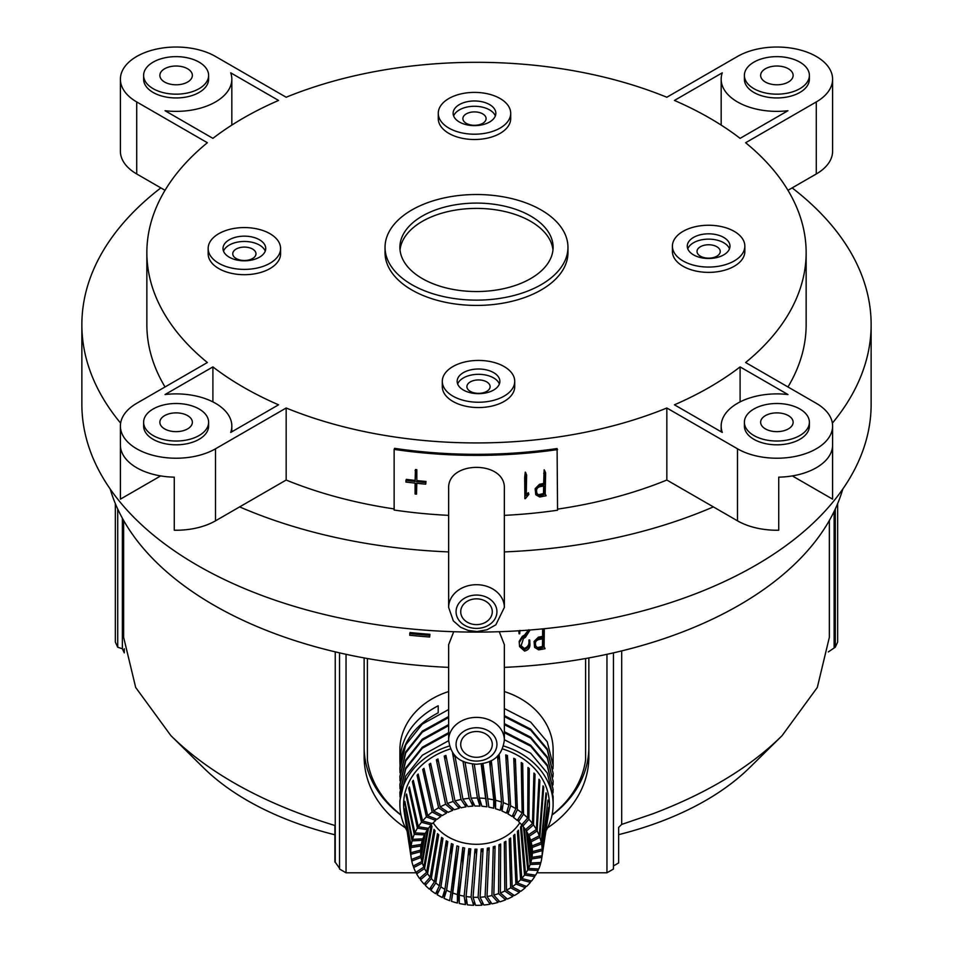 <?xml version="1.0" encoding="UTF-8"?>
<svg xmlns="http://www.w3.org/2000/svg" width="953" height="953" viewBox="0 0 953 953"><rect width="100%" height="100%" fill="white"/><g stroke="black" fill="none" stroke-linecap="round" stroke-linejoin="round"><path stroke-width="1.43" d="M716.835 246.72A11.603 6.707 0 0 0 704.184 245.266A11.603 6.707 0 0 0 697.024 251.461A11.603 6.707 0 0 0 700.419 256.202A11.603 6.707 0 0 0 713.07 257.655A11.603 6.707 0 0 0 720.242 251.461A11.603 6.707 0 0 0 716.835 246.72M482.694 113.872A11.603 6.707 0 0 0 470.043 112.418A11.603 6.707 0 0 0 462.884 118.601A11.603 6.707 0 0 0 466.279 123.342A11.603 6.707 0 0 0 478.93 124.795A11.603 6.707 0 0 0 486.09 118.601A11.603 6.707 0 0 0 482.694 113.872M252.581 249.055A11.603 6.707 0 0 0 239.93 247.601A11.603 6.707 0 0 0 232.758 253.784A11.603 6.707 0 0 0 236.165 258.525A11.603 6.707 0 0 0 248.816 259.978A11.603 6.707 0 0 0 255.976 253.784A11.603 6.707 0 0 0 252.581 249.055M486.721 381.903A11.603 6.707 0 0 0 474.07 380.45A11.603 6.707 0 0 0 466.91 386.644A11.603 6.707 0 0 0 470.305 391.385A11.603 6.707 0 0 0 482.957 392.839A11.603 6.707 0 0 0 490.116 386.644A11.603 6.707 0 0 0 486.721 381.903M452.913 396.126A36.214 20.906 0 0 0 492.367 400.653A36.214 20.906 0 0 0 514.727 381.343A36.214 20.906 0 0 0 504.125 366.548A36.214 20.906 0 0 0 464.659 362.021A36.214 20.906 0 0 0 442.299 381.343A36.214 20.906 0 0 0 452.913 396.126M442.299 381.343L442.299 386.644A36.214 20.906 0 0 0 452.913 401.427A36.214 20.906 0 0 0 492.367 405.966A36.214 20.906 0 0 0 514.727 386.644L514.727 381.343M457.654 383.988A21.359 12.329 180 0 1 472.521 374.815A21.359 12.329 180 0 1 493.618 377.924A21.359 12.329 180 0 1 499.372 383.988M493.618 372.623A21.359 12.329 0 0 0 470.341 369.943A21.359 12.329 0 0 0 457.154 381.343A21.359 12.329 0 0 0 463.408 390.051A21.359 12.329 0 0 0 486.685 392.731A21.359 12.329 0 0 0 499.872 381.343A21.359 12.329 0 0 0 493.618 372.623M218.761 263.266A36.214 20.906 0 0 0 258.227 267.793A36.214 20.906 0 0 0 280.587 248.483A36.214 20.906 0 0 0 269.973 233.699A36.214 20.906 0 0 0 230.507 229.161A36.214 20.906 0 0 0 208.159 248.483A36.214 20.906 0 0 0 218.761 263.266M208.159 248.483L208.159 253.784A36.214 20.906 0 0 0 218.761 268.567A36.214 20.906 0 0 0 258.227 273.106A36.214 20.906 0 0 0 280.587 253.784L280.587 248.483M223.514 251.139A21.359 12.329 180 0 1 238.381 241.955A21.359 12.329 180 0 1 259.466 245.076A21.359 12.329 180 0 1 265.232 251.139M259.466 239.763A21.359 12.329 0 0 0 236.201 237.094A21.359 12.329 0 0 0 223.014 248.483A21.359 12.329 0 0 0 229.268 257.203A21.359 12.329 0 0 0 252.545 259.871A21.359 12.329 0 0 0 265.732 248.483A21.359 12.329 0 0 0 259.466 239.763M448.875 128.083A36.214 20.906 0 0 0 488.341 132.61A36.214 20.906 0 0 0 510.701 113.3A36.214 20.906 0 0 0 500.087 98.516A36.214 20.906 0 0 0 460.633 93.978A36.214 20.906 0 0 0 438.273 113.3A36.214 20.906 0 0 0 448.875 128.083M438.273 113.3L438.273 118.601A36.214 20.906 0 0 0 448.875 133.396A36.214 20.906 0 0 0 488.341 137.923A36.214 20.906 0 0 0 510.701 118.601L510.701 113.3M453.628 115.956A21.359 12.329 180 0 1 468.495 106.772A21.359 12.329 180 0 1 489.592 109.893A21.359 12.329 180 0 1 495.346 115.956M489.592 104.58A21.359 12.329 0 0 0 466.315 101.911A21.359 12.329 0 0 0 453.128 113.3A21.359 12.329 0 0 0 459.382 122.02A21.359 12.329 0 0 0 482.659 124.688A21.359 12.329 0 0 0 495.846 113.3A21.359 12.329 0 0 0 489.592 104.58M683.027 260.943A36.214 20.906 0 0 0 722.493 265.47A36.214 20.906 0 0 0 744.841 246.16A36.214 20.906 0 0 0 734.239 231.376A36.214 20.906 0 0 0 694.773 226.838A36.214 20.906 0 0 0 672.413 246.16A36.214 20.906 0 0 0 683.027 260.943M672.413 246.16L672.413 251.461A36.214 20.906 0 0 0 683.027 266.244A36.214 20.906 0 0 0 722.493 270.783A36.214 20.906 0 0 0 744.841 251.461L744.841 246.16M687.768 248.804A21.359 12.329 180 0 1 702.635 239.632A21.359 12.329 180 0 1 723.732 242.741A21.359 12.329 180 0 1 729.486 248.804M723.732 237.44A21.359 12.329 0 0 0 700.455 234.76A21.359 12.329 0 0 0 687.268 246.16A21.359 12.329 0 0 0 693.534 254.88A21.359 12.329 0 0 0 716.799 257.548A21.359 12.329 0 0 0 729.986 246.16A21.359 12.329 0 0 0 723.732 237.44M400.034 249.972A76.609 44.231 180 0 1 449.316 211.28A76.609 44.231 180 0 1 530.666 221.346A76.609 44.231 180 0 1 552.966 249.972M530.666 216.045A76.609 44.231 0 0 0 447.183 206.456A76.609 44.231 0 0 0 399.891 247.315A76.609 44.231 0 0 0 422.334 278.598A76.609 44.231 0 0 0 505.817 288.175A76.609 44.231 0 0 0 553.109 247.315A76.609 44.231 0 0 0 530.666 216.045M411.827 284.661A91.464 52.808 0 0 0 511.499 296.109A91.464 52.808 0 0 0 567.964 247.315A91.464 52.808 0 0 0 541.173 209.982A91.464 52.808 0 0 0 441.501 198.534A91.464 52.808 0 0 0 385.036 247.315A91.464 52.808 0 0 0 411.827 284.661M385.036 247.315L385.036 252.628A91.464 52.808 0 0 0 411.827 289.962A91.464 52.808 0 0 0 511.499 301.41A91.464 52.808 0 0 0 567.964 252.628L567.964 247.315M460.716 611.731A15.784 12.889 180 0 0 476.5 624.62A15.784 12.889 180 0 0 492.284 611.731A15.784 12.889 180 0 0 476.5 598.841A15.784 12.889 180 0 0 460.716 611.731M504.351 607.442L504.351 488.829C506.079 460.216 446.921 460.228 448.649 488.829L448.649 607.442A27.851 22.741 -0 0 1 476.5 584.701A27.851 22.741 -0 0 1 504.351 607.442L495.834 624.834L486.935 629.802L477.024 631.541L468.185 630.457L460.609 627.265L453.33 620.868L448.649 607.442M153.135 435.533A32.497 18.762 0 0 0 188.551 439.595A32.497 18.762 0 0 0 208.612 422.262A32.497 18.762 0 0 0 199.094 408.992A32.497 18.762 0 0 0 163.678 404.93A32.497 18.762 0 0 0 143.617 422.262A32.497 18.762 0 0 0 153.135 435.533M143.617 422.262L143.617 426.051A32.497 18.762 0 0 0 153.135 439.321A32.497 18.762 0 0 0 188.551 443.383A32.497 18.762 0 0 0 208.612 426.051L208.612 422.262M153.135 88.677A32.497 18.762 0 0 0 188.551 92.739A32.497 18.762 0 0 0 208.612 75.406A32.497 18.762 0 0 0 199.094 62.136A32.497 18.762 0 0 0 163.678 58.073A32.497 18.762 0 0 0 143.617 75.406A32.497 18.762 0 0 0 153.135 88.677M143.617 75.406L143.617 79.194A32.497 18.762 0 0 0 153.135 92.465A32.497 18.762 0 0 0 188.551 96.527A32.497 18.762 0 0 0 208.612 79.194L208.612 75.406M753.906 88.677A32.497 18.762 0 0 0 789.322 92.739A32.497 18.762 0 0 0 809.383 75.406A32.497 18.762 0 0 0 799.865 62.136A32.497 18.762 0 0 0 764.449 58.073A32.497 18.762 0 0 0 744.388 75.406A32.497 18.762 0 0 0 753.906 88.677M744.388 75.406L744.388 79.194A32.497 18.762 0 0 0 753.906 92.465A32.497 18.762 0 0 0 789.322 96.527A32.497 18.762 0 0 0 809.383 79.194L809.383 75.406M164.619 428.898A16.249 9.387 180 0 1 159.866 422.262A16.249 9.387 180 0 1 169.896 413.59A16.249 9.387 180 0 1 187.598 415.627A16.249 9.387 180 0 1 192.363 422.262A16.249 9.387 180 0 1 182.333 430.935A16.249 9.387 180 0 1 164.619 428.898M164.619 82.041A16.249 9.387 180 0 1 159.866 75.406A16.249 9.387 180 0 1 169.896 66.734A16.249 9.387 180 0 1 187.598 68.771A16.249 9.387 180 0 1 192.363 75.406A16.249 9.387 180 0 1 182.333 84.078A16.249 9.387 180 0 1 164.619 82.041M765.402 82.041A16.249 9.387 180 0 1 760.637 75.406A16.249 9.387 180 0 1 770.667 66.734A16.249 9.387 180 0 1 788.381 68.771A16.249 9.387 180 0 1 793.134 75.406A16.249 9.387 180 0 1 783.104 84.078A16.249 9.387 180 0 1 765.402 82.041M722.279 72.821A55.715 32.164 0 0 0 721.171 79.194A55.715 32.164 0 0 0 737.491 101.947A55.715 32.164 0 0 0 787.94 110.727L740.1 138.352A329.643 190.314 0 0 0 709.592 118.053A329.643 190.314 0 0 0 674.438 100.446L722.279 72.821M753.906 435.533A32.497 18.762 0 0 0 789.322 439.595A32.497 18.762 0 0 0 809.383 422.262A32.497 18.762 0 0 0 799.865 408.992A32.497 18.762 0 0 0 764.449 404.93A32.497 18.762 0 0 0 744.388 422.262A32.497 18.762 0 0 0 753.906 435.533M744.388 422.262L744.388 426.051A32.497 18.762 0 0 0 753.906 439.321A32.497 18.762 0 0 0 789.322 443.383A32.497 18.762 0 0 0 809.383 426.051L809.383 422.262M765.402 428.898A16.249 9.387 180 0 1 760.637 422.262A16.249 9.387 180 0 1 770.667 413.59A16.249 9.387 180 0 1 788.381 415.627A16.249 9.387 180 0 1 793.134 422.262A16.249 9.387 180 0 1 783.104 430.935A16.249 9.387 180 0 1 765.402 428.898M165.036 190.314L160.854 187.896A394.637 227.838 0 0 0 81.863 324.651L81.863 404.263A394.637 227.838 0 0 0 197.45 565.367A394.637 227.838 0 0 0 627.515 614.756A394.637 227.838 0 0 0 871.137 404.263L871.137 324.651A394.637 227.838 0 0 0 792.146 187.896L787.964 190.314M832.374 423.132A394.637 227.838 0 0 0 871.137 324.651M394.137 508.926A329.643 190.314 0 0 1 286.162 480.038L239.644 506.889A394.637 227.838 0 0 0 448.649 551.918M504.351 551.918A394.637 227.838 0 0 0 713.356 506.889L666.838 480.038L666.838 408.003L737.491 448.803A55.715 32.164 0 0 0 798.209 455.772A55.715 32.164 0 0 0 832.6 426.051A55.715 32.164 0 0 0 816.28 403.31L745.627 362.521A329.643 190.314 0 0 0 806.143 252.628A329.643 190.314 0 0 0 745.627 142.736L816.28 101.947A55.715 32.164 0 0 0 832.6 79.194A55.715 32.164 0 0 0 798.209 49.485A55.715 32.164 0 0 0 737.491 56.453L666.838 97.242A329.643 190.314 0 0 0 286.162 97.242L215.509 56.453A55.715 32.164 0 0 0 154.791 49.485A55.715 32.164 0 0 0 120.4 79.194A55.715 32.164 0 0 0 136.72 101.947L207.373 142.736A329.643 190.314 0 0 0 146.857 252.628A329.643 190.314 0 0 0 207.373 362.521L136.72 403.31A55.715 32.164 0 0 0 120.4 426.051A55.715 32.164 0 0 0 136.72 448.803A55.715 32.164 0 0 0 215.509 448.803L286.162 408.003A329.643 190.314 0 0 0 666.838 408.003M239.644 506.889L215.509 520.826A55.715 32.164 180 0 1 174.268 530.225L174.268 477.155A55.715 32.164 180 0 1 136.72 467.756A55.715 32.164 180 0 1 120.423 446.075L120.423 499.146A55.715 32.164 180 0 1 120.4 498.074L120.4 426.051M415.103 480.395A331.489 191.386 180 0 1 406.288 479.359L405.895 482.051A333.347 192.458 180 0 0 415.103 483.123L415.103 493.999A333.347 192.458 180 0 0 416.497 494.142L416.83 483.302M415.103 470.603A333.347 192.458 180 0 0 416.497 470.746L416.83 469.698A331.489 191.386 180 0 1 415.448 469.543L415.103 481.479A333.347 192.458 180 0 1 405.895 480.407M416.83 469.698L416.83 480.574A331.489 191.386 180 0 0 426.003 481.468L425.717 484.172A333.347 192.458 180 0 1 416.497 483.266L416.497 494.142M524.889 498.657L525.544 473.176L526.616 475.368L526.247 495.703L528.665 493.773L528.844 494.404L525.401 498.61A333.347 192.458 180 0 1 524.889 498.657L524.674 477.31L525.27 472.116L526.64 475.404M525.973 494.643L528.367 492.713L528.844 494.404M535.765 494.738L535.491 489.711L539.827 485.351L544.02 484.517L544.532 470.877L545.64 473.033L545.176 494.19L546.14 495.751L539.743 497.001L535.765 494.738L535.169 488.663L539.481 484.303L543.651 483.469L544.151 469.817L545.604 472.926M544.794 493.142L546.14 495.751M557.553 449.578A331.489 191.386 180 0 1 394.137 449.387L394.602 448.351A329.643 190.314 180 0 0 557.1 448.541L557.553 510.224A331.489 191.386 180 0 1 504.351 515.359M448.649 515.359A331.489 191.386 180 0 1 394.137 510.034L394.137 449.387M160.854 187.896L136.72 173.97A55.715 32.164 180 0 1 120.4 151.229L120.4 79.194M146.857 252.628L146.857 324.651A329.643 190.314 0 0 0 165.036 386.966M81.863 324.651A394.637 227.838 0 0 0 120.626 423.132M212.9 366.905A329.643 190.314 0 0 0 278.562 404.811L230.721 432.436A55.715 32.164 0 0 0 231.829 426.051A55.715 32.164 0 0 0 165.06 394.53L212.9 366.905L212.9 401.904M278.562 100.446A329.643 190.314 0 0 0 212.9 138.352L165.06 110.727A55.715 32.164 0 0 0 231.829 79.194A55.715 32.164 0 0 0 230.721 72.821L278.562 100.446M787.964 386.966A329.643 190.314 0 0 0 806.143 324.651L806.143 252.628M832.6 79.194L832.6 151.229A55.715 32.164 180 0 1 816.28 173.97L792.146 187.896M832.6 426.051L832.6 498.074A55.715 32.164 180 0 1 832.577 499.146L832.577 446.075A55.715 32.164 180 0 1 778.732 477.155L778.732 530.225A55.715 32.164 180 0 1 737.491 520.826L713.356 506.889M792.336 475.916L832.577 499.146M557.553 509.128A329.643 190.314 0 0 0 666.838 480.038M286.162 480.038L286.162 408.003M674.438 404.811A329.643 190.314 0 0 0 740.1 366.905L787.94 394.53A55.715 32.164 0 0 0 721.171 426.051A55.715 32.164 0 0 0 722.279 432.436L674.438 404.811M740.1 401.904L740.1 366.905M160.664 475.916L120.423 499.146M535.491 489.711L535.169 488.663M541.626 485.077L541.268 484.017M544.02 484.517L543.651 483.469M544.068 474.284L543.698 473.236M544.532 470.877L544.151 469.817M544.854 471.258L544.473 470.21M545.092 471.723L544.711 470.675M545.259 471.985L545.545 472.676M540.935 486.483C537.706 487.054 536.253 488.71 536.599 491.462L537.027 493.892L539.374 495.667L543.889 494.619L544.02 485.863L540.935 486.483M536.873 493.32L539.374 495.667M539.029 494.619L543.508 493.559L543.889 494.619M543.508 493.559L543.651 484.815M524.948 478.382L524.674 477.31M525.544 473.176L525.27 472.116M525.877 473.57L525.603 472.509M526.104 474.046L525.818 472.986M526.699 475.142L526.342 474.308M528.665 493.773L528.367 492.713M416.497 470.746L416.83 480.574M426.003 481.468L425.717 482.528A333.347 192.458 180 0 1 416.497 481.634M425.717 482.528L425.717 484.172M453.735 631.72L448.649 644.633L448.649 740.124A27.851 22.741 -0 0 1 476.5 717.383A27.851 22.741 -0 0 1 504.351 740.124L504.351 644.633L499.265 631.72M429.66 637.009A373.278 215.509 0 0 1 409.707 635.234L410.04 632.53A371.42 214.437 0 0 0 429.898 634.305L429.66 637.009L429.898 634.305M530.13 629.981L525.365 637.354L523.459 638.486L520.898 646.42L520.672 645.348L524.245 648.457C527.736 647.123 529.296 644.728 528.927 641.25L528.963 639.987A371.42 214.437 0 0 0 529.665 639.928L529.928 644.55C530.011 647.909 528.224 650.089 524.579 651.078L519.552 646.575L519.182 641.298L522.339 636.342L524.615 634.996L528.367 630.124M519.552 646.575L519.182 641.298M519.909 630.409L519.73 633.757A373.278 215.509 0 0 1 519.075 633.793L518.777 630.791M544.306 628.706L544.092 647.135L545.056 648.707L538.636 649.863L534.597 647.385L534.073 641.464L538.409 637.152L542.602 636.39L542.638 628.873M543.746 646.074L545.056 648.707M842.797 489.044A371.42 214.437 180 0 1 504.351 667.374M448.649 667.374A371.42 214.437 180 0 1 110.203 489.044M476.5 731.523A15.784 12.889 180 0 0 460.716 744.412A15.784 12.889 180 0 0 476.5 757.301A15.784 12.889 180 0 0 492.284 744.412A15.784 12.889 180 0 0 476.5 731.523M534.597 647.385L534.073 641.464M534.359 642.525L538.719 638.212L540.518 637.962L540.208 636.902M540.518 637.962L542.924 637.45L542.602 636.39M542.924 637.45L542.972 628.849M535.479 644.288L535.824 646.456L538.254 648.528L542.793 647.54L542.924 638.784L539.827 639.368C536.587 639.892 535.133 641.536 535.479 644.288M535.693 645.908L538.254 648.528M537.957 647.468L542.46 646.479L542.793 647.54M542.46 646.479L542.602 637.724M519.397 642.358L522.578 637.402L522.339 636.342M522.578 637.402L524.853 636.056L524.615 634.996M524.853 636.056L528.855 629.742M519.075 633.793L518.932 630.779M520.898 646.42L524.484 649.517L524.245 648.457M524.484 649.517C527.986 648.183 529.558 645.789 529.189 642.322L528.927 641.25M529.189 642.322L528.963 639.987M529.225 641.047A373.278 215.509 0 0 0 529.928 641M409.707 633.59A373.278 215.509 0 0 0 429.66 635.365M422.024 841.463L420.63 850.112L410.767 852.732L404.811 816.078A72.237 58.979 -0 0 0 404.822 816.137L404.167 811.861A72.893 59.515 180 0 1 403.607 804.499A72.893 59.515 180 0 1 450.531 748.891M410.767 852.732A65.745 53.678 180 0 1 410.755 851.672A65.745 53.678 180 0 1 410.946 847.562L421.035 846.002A55.893 45.637 180 0 0 421.035 846.026A55.893 45.637 180 0 0 420.63 850.112M421.035 846.002L421.274 844.418L411.124 846.002L404.263 808.68A72.237 58.979 -0 0 0 404.263 808.847A72.237 58.979 -0 0 0 404.286 810.217L404.525 810.181M411.124 846.002A65.745 53.678 180 0 1 412.101 840.891L422.346 840.367A55.893 45.637 180 0 0 421.309 844.406M422.346 840.367L422.56 838.831M412.518 839.355A65.745 53.678 180 0 1 414.257 834.387L424.514 834.911A55.893 45.637 180 0 0 422.87 838.819L412.518 839.355L404.858 801.294A72.237 58.979 -0 0 0 404.644 802.819L405.144 802.795M424.514 834.911L424.693 833.399M414.912 832.898A65.745 53.678 180 0 1 417.402 828.157L427.492 829.729A55.893 45.637 180 0 0 425.264 833.434L414.912 832.898L406.586 794.016A72.237 58.979 -0 0 0 406.133 795.517L406.895 795.552M427.492 829.729L427.647 828.312M418.284 826.751A65.745 53.678 180 0 1 421.488 822.296L431.244 824.881A55.893 45.637 180 0 0 428.469 828.336L418.284 826.751L409.409 786.987A72.237 58.979 -0 0 0 408.73 788.417L409.754 788.584M431.244 824.881L431.375 823.321M422.56 820.986A65.745 53.678 180 0 1 426.432 816.888L435.724 820.462A55.893 45.637 180 0 0 432.424 823.606L422.56 820.986L413.292 780.293A72.237 58.979 -0 0 0 412.399 781.651L413.673 781.984M435.724 820.462L435.819 818.83M427.694 815.708A65.745 53.678 180 0 1 432.162 812.039L440.834 816.53A55.893 45.637 180 0 0 437.082 819.318L427.694 815.708L418.176 774.05A72.237 58.979 -0 0 0 417.08 775.301L418.581 775.873M440.834 816.53L440.894 814.779M433.603 810.991A65.745 53.678 180 0 1 438.594 807.822L446.504 813.159A55.893 45.637 180 0 0 442.359 815.53L433.603 810.991L423.978 768.356A72.237 58.979 -0 0 0 422.703 769.488L424.43 770.381M446.504 813.159L446.528 811.217M440.191 806.929A65.745 53.678 180 0 1 445.623 804.284L452.651 810.395A55.893 45.637 180 0 0 448.184 812.325L440.191 806.929L430.613 763.293A72.237 58.979 -0 0 0 429.172 764.294L431.101 765.593M452.651 810.395L452.627 808.156M447.35 803.57A65.745 53.678 180 0 1 453.14 801.497L459.179 808.287A55.893 45.637 180 0 0 454.45 809.74L447.35 803.57L437.963 758.957A72.237 58.979 -0 0 0 436.379 759.803L438.523 761.661M459.179 808.287L459.084 805.595M454.962 800.961A65.745 53.678 180 0 1 461.026 799.507L465.981 806.857A55.893 45.637 180 0 0 461.061 807.81L454.962 800.961L445.921 755.407A72.237 58.979 -0 0 0 444.229 756.074L446.564 758.707M465.981 806.857L465.767 803.391M462.92 799.162A65.745 53.678 180 0 1 469.162 798.328L472.938 806.131A55.893 45.637 180 0 0 467.911 806.572L462.92 799.162L454.843 755.324M472.938 806.131L472.533 801.163M471.08 798.185A65.745 53.678 180 0 1 477.405 798.006L479.955 806.119A55.893 45.637 180 0 0 474.904 806.059L471.08 798.185L465.028 762.102M479.955 806.119L478.644 793.408M479.335 798.042A65.745 53.678 180 0 1 485.637 798.519L486.923 806.834A55.893 45.637 180 0 0 481.92 806.25L479.335 798.042L474.272 764.151M486.923 806.834L482.266 768.773A49.413 40.336 -0 0 1 483.683 768.928M487.543 798.757A65.745 53.678 180 0 1 493.725 799.877L493.725 808.251A55.893 45.637 180 0 0 488.841 807.167L482.992 763.567M491.45 778.935L495.584 808.775L495.584 800.306L491.283 760.577M495.584 800.306A65.745 53.678 180 0 1 501.54 802.045L500.254 810.36A55.893 45.637 180 0 0 495.584 808.775M501.087 804.94L502.017 811.063L503.315 802.664L499.134 754.216M503.315 802.664A65.745 53.678 180 0 1 508.962 804.999L506.412 813.123A55.893 45.637 180 0 0 502.017 811.063M507.401 809.967L508.044 814.005L510.629 805.797L507.437 755.55L506.055 759.934M510.629 805.797A65.745 53.678 180 0 1 515.871 808.692L512.095 816.483A55.893 45.637 180 0 0 508.044 814.005M513.071 814.458L513.584 817.531L517.408 809.657L515.37 759.136L513.929 762.09M517.408 809.657A65.745 53.678 180 0 1 522.161 813.052L517.217 820.402A55.893 45.637 180 0 0 513.584 817.531M518.098 819.08L518.539 821.593L523.531 814.172L522.697 763.496L521.291 765.581M523.531 814.172A65.745 53.678 180 0 1 527.724 818.031L521.696 824.821A55.893 45.637 180 0 0 518.539 821.593M522.447 823.964L522.816 826.132L528.915 819.282L529.296 768.583L527.986 770.06M528.915 819.282A65.745 53.678 180 0 1 532.489 823.547L525.46 829.658A55.893 45.637 180 0 0 522.816 826.132M526.044 829.146L526.378 831.076L533.477 824.893L535.05 774.301L533.871 775.337M533.477 824.893A65.745 53.678 180 0 1 536.36 829.491L528.45 834.84A55.893 45.637 180 0 0 526.378 831.076M528.855 834.566L529.141 836.341L537.135 830.933L539.898 780.567L538.874 781.257M537.135 830.933A65.745 53.678 180 0 1 539.303 835.793L530.63 840.284A55.893 45.637 180 0 0 529.141 836.341M530.821 840.189L531.083 841.844L539.839 837.306L543.734 787.285L542.888 787.714M539.839 837.306A65.745 53.678 180 0 1 541.244 842.345L531.953 845.919A55.893 45.637 180 0 0 531.083 841.844M531.75 844.727L532.167 847.515L541.554 843.905L546.51 794.325L545.866 794.576M541.554 843.905A65.745 53.678 180 0 1 542.162 849.04L532.393 851.637A55.893 45.637 180 0 0 532.167 847.515M532.393 851.637L530.773 840.212M528.593 834.745L531.691 858.939A55.893 45.637 180 0 1 530.654 862.989L540.899 862.465A65.745 53.678 180 0 0 541.733 858.319A65.745 53.678 180 0 0 541.876 857.355L548.737 809.002A72.237 58.979 -0 0 0 548.737 808.847A72.237 58.979 -0 0 0 548.714 807.465L542.054 855.782A65.745 53.678 180 0 0 542.245 851.672A65.745 53.678 180 0 0 542.233 850.624L547.749 801.723M541.733 858.319L548.356 814.863A72.237 58.979 -0 0 1 548.178 816.137L548.833 811.861A72.893 59.515 180 0 0 549.393 804.499A72.893 59.515 180 0 0 502.469 748.891M412.101 840.891L404.644 802.819M414.257 834.387L406.133 795.517M417.402 828.157L408.73 788.417M421.488 822.296L412.399 781.651M426.432 816.888L417.08 775.301M432.162 812.039L422.703 769.488M438.594 807.822L429.172 764.294M445.623 804.284L436.379 759.803M453.14 801.497L444.229 756.074M461.026 799.507L452.58 753.192A72.237 58.979 -0 0 1 452.985 753.073M469.162 798.328L462.967 761.209M477.405 798.006L472.331 763.961M485.637 798.519L481.158 763.889M493.725 799.877L489.544 761.435M501.54 802.045L497.526 755.967M508.962 804.999L505.721 754.907A72.237 58.979 -0 0 1 507.437 755.55M515.871 808.692L513.762 758.314A72.237 58.979 -0 0 1 515.37 759.136M522.161 813.052L521.231 762.531A72.237 58.979 -0 0 1 522.697 763.496M527.724 818.031L527.986 767.475A72.237 58.979 -0 0 1 529.296 768.583M532.489 823.547L533.93 773.074A72.237 58.979 -0 0 1 535.05 774.301M536.36 829.491L538.969 779.232A72.237 58.979 -0 0 1 539.898 780.567M539.303 835.793L543.019 785.856A72.237 58.979 -0 0 1 543.734 787.285M541.244 842.345L546.021 792.848A72.237 58.979 -0 0 1 546.51 794.325M542.162 849.04L547.927 800.079A72.237 58.979 -0 0 1 548.189 801.616M548.178 816.137A72.237 58.979 -0 0 1 548.142 816.399L547.57 820.116M540.744 862.465L540.482 864.002A65.745 53.678 180 0 1 538.743 868.969L528.486 868.445A55.893 45.637 180 0 0 530.13 864.538L540.482 864.002M538.374 868.945L538.088 870.446A65.745 53.678 180 0 1 535.598 875.199L525.508 873.627A55.893 45.637 180 0 0 527.736 869.922L538.088 870.446M535.026 875.104L534.716 876.605A65.745 53.678 180 0 1 531.512 881.06L521.756 878.475A55.893 45.637 180 0 0 524.531 875.021L534.716 876.605M530.761 880.858L530.44 882.371A65.745 53.678 180 0 1 526.568 886.457L517.276 882.895A55.893 45.637 180 0 0 520.576 879.75L530.44 882.371M525.651 886.099L525.306 887.648A65.745 53.678 180 0 1 520.838 891.305L512.166 886.814A55.893 45.637 180 0 0 515.918 884.039L525.306 887.648M519.766 890.757L519.397 892.353A65.745 53.678 180 0 1 514.406 895.534L506.496 890.185A55.893 45.637 180 0 0 510.641 887.815L519.397 892.353M513.214 894.724L512.809 896.428A65.745 53.678 180 0 1 507.377 899.072L500.349 892.961A55.893 45.637 180 0 0 504.816 891.031L512.809 896.428M506.091 897.952L505.65 899.787A65.745 53.678 180 0 1 499.86 901.848L493.821 895.07A55.893 45.637 180 0 0 498.55 893.616L505.65 899.787M498.514 900.347L498.038 902.396A65.745 53.678 180 0 1 491.974 903.849L487.019 896.499A55.893 45.637 180 0 0 491.939 895.546L498.038 902.396M490.616 901.836L490.08 904.194A65.745 53.678 180 0 1 483.838 905.016L480.062 897.226A55.893 45.637 180 0 0 485.089 896.773L490.08 904.194M482.528 902.3L481.92 905.171A65.745 53.678 180 0 1 475.595 905.35L473.045 897.226A55.893 45.637 180 0 0 478.096 897.297L481.92 905.171M474.391 901.538L473.665 905.302A65.745 53.678 180 0 1 467.363 904.838L466.077 896.511A55.893 45.637 180 0 0 471.08 897.107L473.665 905.302M466.446 898.893L465.457 904.588A65.745 53.678 180 0 1 459.275 903.48L459.275 895.093A55.893 45.637 180 0 0 464.159 896.189L465.457 904.588M461.562 874.985L457.416 903.039A65.745 53.678 180 0 1 451.46 901.312L455.796 865.348A72.237 58.979 -0 0 1 454.474 865.014M444.801 889.816L444.038 898.357A65.745 53.678 180 0 0 449.685 900.68L450.983 892.282A55.893 45.637 180 0 1 446.588 890.233L453.08 844.358A49.413 40.336 -0 0 1 451.4 843.596L444.956 889.352L442.371 897.559A65.745 53.678 180 0 1 437.129 894.664L437.391 889.995M430.911 887.04L430.839 890.293A65.745 53.678 180 0 0 435.592 893.7L439.416 885.825A55.893 45.637 180 0 1 435.783 882.954L442.99 838.485A49.413 40.336 -0 0 1 441.608 837.401L434.461 881.763L429.469 889.185A65.745 53.678 180 0 1 425.276 885.325L425.241 882.776M420.404 877.689L420.511 879.81A65.745 53.678 180 0 0 424.085 884.074L430.184 877.225A55.893 45.637 180 0 1 427.54 873.698L435.021 830.754A49.413 40.336 -0 0 1 434.008 829.42L426.622 872.281L419.523 878.452A65.745 53.678 180 0 1 416.64 873.865L416.485 871.995M413.507 865.86L413.697 867.564A65.745 53.678 180 0 0 415.865 872.412L423.859 867.016A55.893 45.637 180 0 1 422.37 863.061L428.457 828.336M411.529 859.415L411.756 861.012A65.745 53.678 180 0 0 413.161 866.051L421.917 861.512A55.893 45.637 180 0 1 421.047 857.438L425.157 833.422M411.267 858.319L406.562 827.538L410.838 854.305A65.745 53.678 180 0 0 411.267 858.319A65.745 53.678 180 0 0 411.446 859.451L420.833 855.842A55.893 45.637 180 0 1 420.607 851.72L422.703 838.831M406.562 827.538L405.656 821.581M410.946 847.562L404.286 810.217M504.351 716.608L530.666 730.117L547.272 749.904L553.109 773.336L552.978 776.862M400.01 772.835L399.891 768.309C400.927 744.174 413.685 725.674 438.201 712.808L438.201 705.768C413.685 718.633 400.927 737.134 399.891 761.28L399.891 749.82A76.609 62.553 180 0 1 448.649 691.556M553.109 773.336L547.272 748.903L530.666 729.116L504.351 715.608M504.351 708.567L530.666 722.076L547.272 741.863L553.109 765.295L552.978 768.821M400.01 764.794L399.891 761.28M553.109 765.295L553.109 749.82A76.609 62.553 180 0 0 504.351 691.556M449.471 745.973A76.609 62.553 180 0 0 399.891 804.499A76.609 62.553 180 0 0 407.086 830.956M545.914 830.956A76.609 62.553 180 0 0 553.109 804.499A76.609 62.553 180 0 0 503.529 745.973M399.891 804.499L399.891 800.484L405.728 776.04L422.334 755.241L448.649 740.672M400.01 796.958L399.891 792.443L405.728 767.999L422.334 747.2L448.649 732.631M553.109 804.499L553.109 796.458L547.272 773.026L530.666 753.239L504.351 739.731M504.351 732.69L530.666 746.199L547.272 765.986L553.109 789.418L552.978 792.944M400.01 788.917L399.891 784.39L405.728 759.958L422.334 739.159L448.649 724.59M553.109 789.418L547.272 764.985L530.666 745.198L504.351 731.69M504.351 724.649L530.666 738.158L547.272 757.945L553.109 781.377L552.978 784.903M400.01 780.876L399.891 776.35L405.728 751.917L422.334 731.118L448.649 716.549M553.097 780.876L552.943 784.39M553.109 781.377L547.272 756.944L530.666 737.157L504.351 723.649M399.891 793.444L405.728 769L422.334 748.212L448.649 733.643M399.891 785.403L405.728 760.959L422.334 740.171L448.649 725.602M399.891 777.362L405.728 752.918L422.334 732.13L448.649 717.561M444.038 898.357L446.588 890.233M437.129 894.664L440.905 886.874A55.893 45.637 180 0 0 444.956 889.352M451.46 901.312L452.746 892.985A55.893 45.637 180 0 0 457.416 894.569L457.416 903.039M420.511 879.81L427.54 873.698M416.64 873.865L424.55 868.517A55.893 45.637 180 0 0 426.622 872.281M430.839 890.293L435.783 882.954M425.276 885.325L431.304 878.535A55.893 45.637 180 0 0 434.461 881.763M410.838 854.305L420.607 851.72M413.697 867.564L422.37 863.061M411.756 861.012L421.047 857.438M531.691 858.939L541.876 857.355M542.054 855.782L531.965 857.355A55.893 45.637 180 0 0 532.37 853.233L542.233 850.624M399.891 769.321L405.728 744.877L422.334 724.089L448.649 709.52M367.393 658.523L367.393 759.803A109.786 89.642 180 0 0 400.951 814.863M552.049 814.863A109.786 89.642 180 0 0 585.607 759.803L585.607 658.523M433.21 822.796A48.746 39.8 180 0 0 476.5 844.298A48.746 39.8 180 0 0 519.79 822.796M530.487 839.855L532.37 853.233M531.965 857.355L529.249 836.567M530.654 862.989L527.045 832.195M526.163 829.789L530.13 864.538M528.486 868.445L524.364 828.109M523.459 826.918L527.736 869.922M525.508 873.627L521.386 825.703A49.413 40.336 -0 0 1 520.552 827.121L524.531 875.021M521.756 878.475L518.444 830.158A49.413 40.336 -0 0 1 517.396 831.481L520.576 879.75M517.276 882.895L514.846 834.292A49.413 40.336 -0 0 1 513.596 835.483L515.918 884.039M512.166 886.814L510.629 838.009A49.413 40.336 -0 0 1 509.212 839.069L510.641 887.815M506.496 890.185L505.888 841.273A49.413 40.336 -0 0 1 504.316 842.178L504.816 891.031M500.349 892.961L500.682 844.024A49.413 40.336 -0 0 1 498.979 844.763L498.55 893.616M493.821 895.07L495.084 846.216A49.413 40.336 -0 0 1 493.285 846.788L491.939 895.546M487.019 896.499L489.199 847.825A49.413 40.336 -0 0 1 487.328 848.206L485.089 896.773M480.062 897.226L483.111 848.825A49.413 40.336 -0 0 1 481.205 849.004L478.096 897.297M473.045 897.226L476.929 849.183A49.413 40.336 -0 0 1 475.011 849.171L471.08 897.107M466.077 896.511L470.734 848.909A49.413 40.336 -0 0 1 468.828 848.694L464.159 896.189M459.275 895.093L464.623 848.003A49.413 40.336 -0 0 1 462.777 847.598L457.416 894.569M452.746 892.985L458.715 846.478A49.413 40.336 -0 0 1 456.928 845.883L450.983 892.282M440.905 886.874L447.803 841.678A49.413 40.336 -0 0 1 446.266 840.749L439.416 885.825M431.304 878.535L438.702 834.828A49.413 40.336 -0 0 1 437.498 833.601L430.184 877.225M424.55 868.517L431.983 826.334A49.413 40.336 -0 0 1 431.197 824.941M431.185 824.905L423.859 867.016M427.361 829.92L421.917 861.512M424.264 835.436L420.833 855.842M490.223 761.125L490.223 767.665M481.503 763.841L482.266 768.773M518.563 831.79L517.396 831.481M514.93 835.995L513.596 835.483M521.529 827.264L520.552 827.121M498.717 754.705L497.883 760.041M452.58 753.192L455.153 757.016M482.885 852.47L481.205 849.004M489.068 850.791L487.328 848.206M470.008 856.33L468.828 848.694M476.536 854.043L475.011 849.171M505.912 843.262L504.316 842.178M510.689 839.843L509.212 839.069M495.024 848.73L493.285 846.788M500.67 846.228L498.979 844.763M436.962 836.794L438.702 834.828M440.929 841.547L442.99 838.485M430.792 827.144L431.983 826.334M433.544 832.029L435.021 830.754M455.796 865.348L458.715 846.478M462.777 864.359L462.777 847.598M445.349 846.752L447.803 841.678M449.84 854.662L453.08 844.358M829.348 520.505L829.348 637.343L817.305 687.47L782.068 735.668C750.392 767.07 707.34 793.11 652.924 813.767L621.69 824.416L618.64 827.407L618.64 862.941L613.458 865.932M621.69 650.911L621.69 824.416M339.53 868.278L335.242 862.191A352.848 203.716 180 0 1 334.884 862.096L334.884 825.501C264.589 803.987 209.934 774.039 170.921 735.668L135.695 687.494L123.64 637.343L123.64 520.493M335.242 862.191L335.242 651.864M124.271 648.731L124.271 652.865L122.377 648.779L122.377 518.218M613.458 652.865L613.458 869.041L606.954 872.793L536.944 872.793M454.891 872.793L453.485 872.793M416.544 872.793L346.034 872.793L339.53 869.041L339.53 652.865M334.884 834.78A281.278 162.391 180 0 1 203.477 767.749L171.969 736.705A317.802 183.476 -0 0 1 170.921 735.668M117.719 508.997L117.719 647.218L122.377 648.779M117.719 647.218L115.337 642.096L115.337 503.589M837.651 503.613L837.651 642.096L835.269 647.218L828.324 651.923M780.34 737.384L749.511 767.749A281.278 162.391 180 0 1 618.64 834.649M835.269 647.218L835.269 509.021M834.137 511.427L834.137 647.599M588.847 657.927L588.847 758.052A112.359 91.738 -0 0 1 547.57 827.847M405.43 827.847A112.359 91.738 -0 0 1 364.141 756.789L364.141 657.927M346.034 654.318L346.034 872.793M606.954 872.793L606.954 654.318M588.847 748.403A112.359 91.738 -0 0 1 552.001 815.077M400.999 815.077A112.359 91.738 -0 0 1 364.141 747.14M781.019 736.705A317.802 183.476 0 0 0 782.068 735.668M496.93 611.731A20.43 16.677 180 0 0 476.5 595.053A20.43 16.677 180 0 0 456.07 611.731A20.43 16.677 180 0 0 476.5 628.408A20.43 16.677 180 0 0 496.93 611.731M215.509 520.826L215.509 448.803M136.72 173.97L136.72 101.947M816.28 173.97L816.28 101.947M737.491 520.826L737.491 448.803M539.827 485.351L539.481 484.303M541.638 494.13L541.995 495.179M476.5 761.09A20.43 16.677 180 0 0 496.93 744.412A20.43 16.677 180 0 0 476.5 727.735A20.43 16.677 180 0 0 456.07 744.412A20.43 16.677 180 0 0 476.5 761.09M538.719 638.212L538.409 637.152M540.577 647.016L540.899 648.076M721.171 125.093L721.171 79.194M721.171 431.792L721.171 426.051M231.829 125.093L231.829 79.194M231.829 431.792L231.829 426.051M504.351 740.124C501.612 759.851 488.722 763.198 476.5 764.235C464.278 763.198 451.388 759.851 448.649 740.124"/></g></svg>
